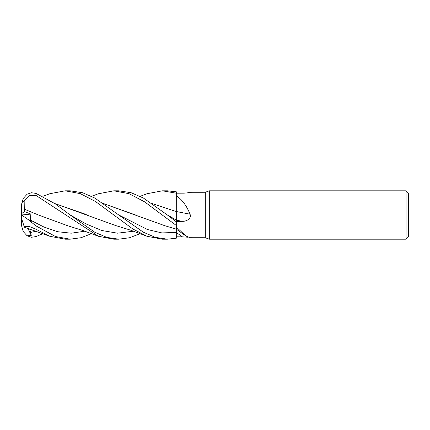 <?xml version="1.0" encoding="UTF-8"?>
<svg xmlns="http://www.w3.org/2000/svg" width="430" height="430" viewBox="0 0 430 430"><rect width="100%" height="100%" fill="white"/><g stroke="black" fill="none" stroke-linecap="round" stroke-linejoin="round"><path stroke-width="0.64" d="M176.278 227.792L176.278 228.115M188.023 237.236L182.363 236.833A407.581 391.929 -110.8 0 0 176.3 232.453L176.3 225.508L176.3 227.067L185.97 236.038L190.038 237.72L205.325 237.736L205.325 192.264L209.313 190.812L406.081 190.812L408.5 193.231L408.5 236.769L406.081 239.188L209.313 239.188L205.325 237.736M176.278 213.49L176.3 222.095L176.289 220.09L176.3 221.805L176.3 221.45L182.363 221.337C186.233 221.509 191.818 218.66 190.038 214.178C186.599 205.653 182.019 199.504 176.3 195.731L176.278 211.565L176.3 191.791L167.41 190.812L162.4 190.812L176.3 193.199L182.363 193.167C186.233 193.247 191.818 192.167 190.038 192.28L205.325 192.264M176.284 219.192L176.284 218.655M176.278 216.946L176.3 195.731M152.247 203.616L176.3 211.571M209.313 239.188L209.313 190.812M406.081 239.188L406.081 190.812M182.363 236.833L176.3 236.801L176.3 238.182L176.278 229.136L176.3 238.209L167.41 239.188L162.54 239.188M98.158 193.833L113.794 190.812L129.065 193.694L144.684 201.885L176.3 225.476L176.289 229.136L176.3 227.067M182.363 221.337A407.581 39.748 -165.1 0 1 176.3 220.165L176.3 221.45M176.3 211.576L176.3 211.522A409.478 39.936 -165.1 0 0 190.038 214.178M176.3 220.095L176.3 211.436M189.797 192.457A409.478 393.762 -69.2 0 0 190.038 192.28L188.023 192.764M113.794 190.812L118.771 190.812L131.059 192.688L143.33 197.994L167.238 214.866L176.289 220.09M176.3 225.476L176.3 221.81L167.238 214.866M42.855 196.327L49.826 193.726L65.177 190.812L70.138 190.812L82.646 192.748L94.756 198.026L118.599 214.866L147.442 229.529L161.868 232.904L176.3 232.479M65.177 190.812L80.276 193.629L95.535 201.536L132.795 228.964L147.038 236.274L162.395 239.188L167.41 239.188L155.321 237.355L143.33 232.2L118.594 214.86M162.54 190.812L167.41 190.812M91.504 233.673L81.023 237.725L70.138 239.188L65.177 239.188L49.826 236.274L24.204 227.174M70.138 239.188L55.518 236.538L36.012 225.9L27.074 218.746L31.266 221.584L30.293 220.031L30.885 214.081L24.365 211.56L24.284 209.157L38.716 215.113M27.074 218.746L21.5 214.984L21.5 218.295L24.204 226.615L29.444 226.524L36.012 229.249L49.826 236.274M140.153 233.673L129.494 237.763L118.771 239.188L113.794 239.188L98.432 236.274L83.2 230.604L67.365 225.642L38.275 214.925L24.295 209.152L24.155 200.584M118.771 239.188L106.855 237.408L94.761 232.232L69.966 214.866L55.427 203.938L36.012 193.409L31.428 192.731L27.074 194.226L23.22 198.509L21.527 204.417A14.512 14.512 0 0 0 21.5 205.325L21.521 204.551M24.365 211.56L21.5 213.742L21.5 205.9L22.462 201.503L24.204 201.106L29.444 195.542L36.012 195.456L98.432 236.274M21.5 224.1L21.5 224.675A14.512 14.512 0 0 0 21.527 225.583L21.5 213.742M42.855 233.673L36.012 236.591L31.428 237.269L27.074 235.774L23.22 231.49L21.527 225.583M103.549 203.578L164.593 225.642L176.289 229.136L185.97 236.038M103.598 203.616L136.315 215.253M87.543 215.199L85.124 214.161M84.431 213.861L54.965 203.616M54.916 203.578L115.971 225.642L130.44 230.109L147.038 236.274M27.074 235.774L31.266 235.398L29.702 228.905M140.153 196.327L147.038 193.726L162.395 190.812M24.268 226.809L24.155 226.459M152.198 203.583L176.278 211.565M21.5 205.9L21.5 205.325M31.266 235.398L27.869 228.308M176.3 236.801L176.3 238.209M21.527 215L30.885 214.081M36.012 229.249L36.012 225.9M36.012 195.456L36.012 193.409M30.293 220.031L43.93 227.018L57.566 231.711L71.203 233.194L84.844 231.211M69.966 214.866L85.844 223.815L101.716 230.496L117.589 233.189L133.467 231.211M30.293 232.496L36.233 231.206M91.504 196.327L98.438 193.726"/></g></svg>
